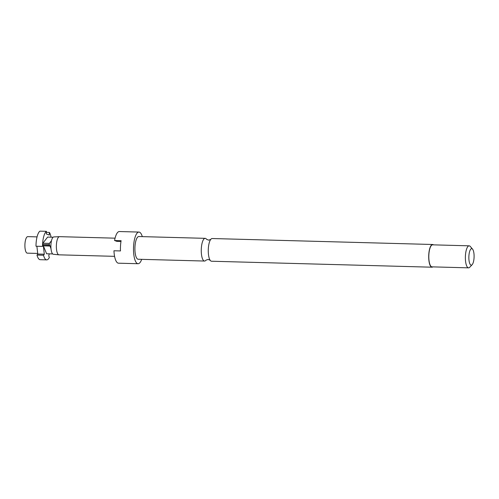 <?xml version="1.0" encoding="UTF-8"?>
<svg xmlns="http://www.w3.org/2000/svg" width="499" height="499" viewBox="0 0 499 499"><rect width="100%" height="100%" fill="white"/><g stroke="black" fill="none" stroke-linecap="round" stroke-linejoin="round"><path stroke-width="0.75" d="M432.614 244.491L212.175 238.528A11.358 3.593 91.6 0 0 210.728 239.42A11.358 3.593 91.6 0 0 208.333 248.571A11.358 3.593 91.6 0 0 210.16 260.266A11.358 3.593 91.6 0 0 211.564 261.233L431.997 267.202A11.358 3.593 -88.4 0 1 428.766 254.534A11.358 3.593 -88.4 0 1 432.614 244.491A11.358 3.593 -88.4 0 1 433.481 244.859M206.012 260.154L206.006 260.16A11.358 3.593 -88.4 0 1 204.559 261.046A11.358 3.593 -88.4 0 1 201.328 248.377A11.358 3.593 -88.4 0 1 205.176 238.335A11.358 3.593 -88.4 0 1 206.574 239.302L208.632 240.15L210.734 239.414M204.559 261.046L138.204 259.249A11.358 3.593 -88.4 0 1 134.973 246.581A11.358 3.593 -88.4 0 1 138.822 236.538L205.176 238.335M472.135 264.713L469.746 267.246A11.015 3.487 -88.4 0 1 468.567 267.844A11.015 3.487 -88.4 0 1 465.436 255.563A11.015 3.487 -88.4 0 1 469.166 245.826A11.015 3.487 -88.4 0 1 470.308 246.487L472.559 249.144A8.258 2.614 -88.4 0 1 474.05 257.858A8.258 2.614 -88.4 0 1 472.135 264.713A8.258 2.614 -88.4 0 1 468.904 255.95A8.258 2.614 -88.4 0 1 472.559 249.144M468.567 267.844L432.009 266.859A11.015 3.487 -88.4 0 1 428.872 254.571A11.015 3.487 -88.4 0 1 432.602 244.834L469.166 245.826M141.691 259.343A15.837 5.009 -88.4 0 1 138.086 263.721A15.837 5.009 -88.4 0 1 133.582 246.069A15.837 5.009 -88.4 0 1 138.94 232.066A15.837 5.009 -88.4 0 1 142.309 236.632M120.976 241.485L116.909 241.373L114.577 240.512L121.107 240.686A15.837 5.009 91.6 0 0 120.521 245.714A15.837 5.009 91.6 0 0 120.477 250.941L113.953 250.766A15.837 5.009 -88.4 0 0 118.494 263.191L138.086 263.721M432.882 266.878A11.358 3.593 -88.4 0 1 431.997 267.202M46.376 232.359L49.438 232.447A14.459 4.572 -88.4 0 1 51.066 237.175M37.706 253.43L27.302 253.149A8.258 2.614 -88.4 0 1 24.95 243.936A8.258 2.614 -88.4 0 1 27.744 236.632L37.051 236.888M114.583 256.336L58.994 254.833A9.088 2.875 -88.4 0 1 58.926 254.833A9.088 2.875 -88.4 0 1 56.412 244.703A9.088 2.875 -88.4 0 1 59.418 236.669A9.088 2.875 -88.4 0 1 59.487 236.663L115.069 238.173M58.926 254.833L53.337 254.265A8.676 2.745 -88.4 0 1 51.004 248.745A8.676 2.745 -88.4 0 1 50.935 244.597A8.676 2.745 -88.4 0 1 51.497 240.68A8.676 2.745 -88.4 0 1 53.811 236.925L59.418 236.669M40.188 259.698A14.459 4.572 -88.4 0 1 36.988 255.07L43.513 255.251A14.459 4.572 -88.4 0 0 46.719 259.873L40.188 259.698M49.27 253.835L48.74 255.856L49.37 257.422A14.459 4.572 -88.4 0 1 46.719 259.873M52.669 253.929L46.6 253.76L43.363 245.845L44.299 254.209L43.513 255.251M44.299 254.209L37.774 254.035L36.988 255.07M36.895 246.25L37.774 254.035M42.521 246.406L35.99 246.225A14.459 4.572 -88.4 0 1 39.908 231.156L46.438 231.33A14.459 4.572 -88.4 0 0 42.521 246.406L43.213 245.489L49.838 245.545L51.004 248.745M49.438 232.447L49.276 235.041L46.276 233.925L46.438 231.33M43.213 245.489L42.789 244.448L49.314 244.622L49.744 245.664M43.363 245.845L49.888 246.026M42.789 244.448A13.766 4.354 -88.4 0 1 42.864 243.219L49.389 243.4A13.766 4.354 -88.4 0 0 49.314 244.622M53.119 237.231L47.617 237.081L42.864 243.219M51.497 240.68L49.389 243.4M114.577 240.512A15.837 5.009 -88.4 0 1 119.355 231.536L138.94 232.066M210.166 260.272L208.108 259.418L206.006 260.16"/></g></svg>

